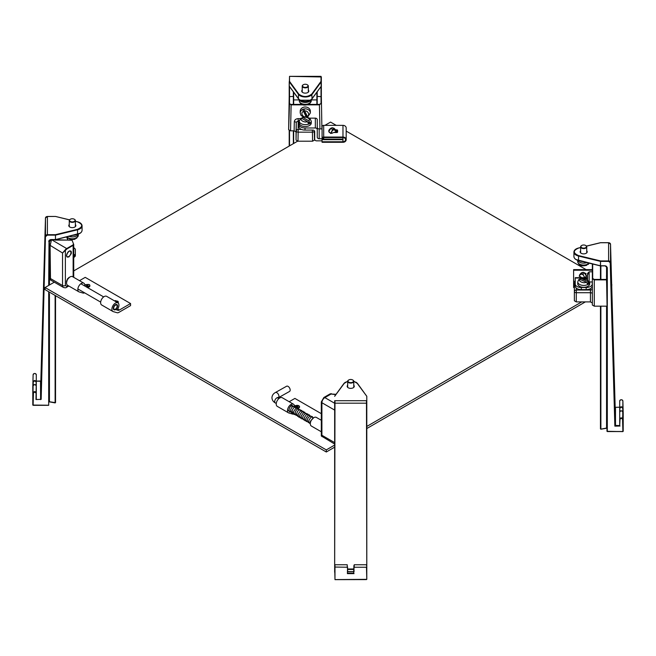 <?xml version="1.0" encoding="UTF-8"?>
<svg xmlns="http://www.w3.org/2000/svg" width="656" height="656" viewBox="0 0 656 656"><rect width="100%" height="100%" fill="white"/><g stroke="black" fill="none" stroke-linecap="round" stroke-linejoin="round"><path stroke-width="0.98" d="M615.123 407.237L610.531 244.27A1.927 1.574 180 0 0 608.604 242.736L608.604 261.375L610.211 262.654L614.861 426.129L615.164 407.228L610.531 244.278L610.531 262.466L615.164 425.416L619.707 425.596L619.707 407.409M608.604 261.375L600.527 261.375L600.527 265.778L605.053 265.778L607.308 267.615L607.308 431.484L622.88 431.484L622.56 419.389C621.699 418.069 620.855 418.077 620.027 419.405L619.707 425.596L619.707 418.38M620.027 426.031L614.861 426.129L615.492 425.67L615.492 407.491L614.844 407.048M586.735 250.805A3.534 2.042 180 0 1 587.218 251.83A3.534 2.042 180 0 1 583.684 253.872A3.534 2.042 180 0 1 580.142 251.83A3.534 2.042 180 0 1 580.626 250.805M580.626 247.566L578.576 248.066C572.901 250.576 572.901 253.085 578.576 255.594L600.527 260.924L608.604 260.924A1.927 1.574 -0 0 1 610.531 262.466L610.211 262.654M619.707 407.22L615.41 407.302M607.308 267.615L606.98 302.432L606.98 267.55M606.98 306.91L606.98 431.295L622.88 431.615L622.888 419.192A1.591 1.296 180 0 0 619.707 419.225L620.027 419.405M606.98 411.886L606.98 406.802M606.98 398.766L606.98 393.682M606.98 385.646L606.98 380.554M606.98 372.518L606.98 367.434M606.98 359.398L606.98 354.314M606.98 346.278L606.98 341.194M606.98 333.158L606.98 328.074M606.98 320.038L606.98 314.946M606.98 293.79L606.98 290.846M606.98 280.67L606.98 279.94M619.707 414.551L619.707 401.037A1.591 1.296 -0 0 1 622.888 401.013L623.2 413.116L622.888 401.005L622.724 414.42M607.308 427.909L600.839 429.221L606.98 428.171L606.98 306.172M600.404 265.828L576.198 259.579M623.052 414.494L622.888 412.116C621.798 410.402 620.74 410.41 619.707 412.14C620.773 410.5 621.839 410.492 622.888 412.116L622.56 419.389M620.027 411.328L619.707 408.122C620.74 406.343 621.798 406.335 622.888 408.089L622.642 411.427M623.052 418.331L622.888 412.107M600.88 306.172L600.88 429.081L600.461 423.874M600.461 421.185L600.461 341.194M600.461 328.074L600.461 309.271M600.461 380.177L600.461 380.89M600.461 355.888L600.461 353.773M600.461 275.586L600.461 265.91L605.053 265.86A1.927 1.574 -0 0 1 606.98 267.435L605.053 265.86M600.461 328.656L600.461 327.713M600.461 329.476L600.461 328.853M600.461 369.623L600.461 368.598M600.461 428.901L600.461 306.172M600.461 279.423L600.527 265.86M600.461 381.628L600.461 382.325M600.461 341.874L600.461 340.743M600.461 367.27L600.461 368.024M321.342 83.96L321.342 96.629M321.342 77.318L321.317 86.149M308.328 90.061A3.534 2.042 180 0 1 308.812 91.094A3.534 2.042 180 0 1 305.27 93.136A3.534 2.042 180 0 1 301.735 91.094A3.534 2.042 180 0 1 302.219 90.061M289.23 86.149L289.526 76.703L289.526 81.369L298.759 94.046C303.097 97.318 307.443 97.318 311.789 94.046L321.022 81.369L321.022 76.35L289.526 76.35L321.342 76.965M289.206 83.96L289.206 96.629M289.206 130.495L289.206 146.058M310.386 100.212L300.161 100.212M347.409 571.761L353.732 571.679L354.215 565.423L354.215 567.235L366.474 567.235L366.794 579.33L366.474 400.718L334.978 400.718L334.658 572.237M366.794 569.392L366.794 396.314L357.241 383.375L353.781 381.275M334.978 579.592L366.794 579.33L334.978 579.592L334.658 565.611M334.658 400.98L334.658 565.07M334.658 400.718L334.658 403.333M353.781 385.293A3.534 2.042 180 0 1 354.265 386.327A3.534 2.042 180 0 1 350.73 388.368A3.534 2.042 180 0 1 347.188 386.327A3.534 2.042 180 0 1 347.672 385.293M347.672 381.275L344.211 383.375L334.658 396.314M366.794 406.474L366.794 569.17M366.794 400.718L366.794 403.333M366.794 567.055L366.474 564.75L354.232 564.75L354.215 565.423M334.658 567.055L347.245 567.235L347.245 565.423L347.721 571.679M353.732 571.679L353.887 565.603L354.043 571.761M354.043 573.639L347.409 573.639L347.721 573.188L353.732 573.188L353.887 567.046M41.139 381.333L40.508 381.243L41.139 381.333L40.508 381.243L41.139 381.333L40.836 399.176L45.469 236.217L45.469 218.03L40.836 380.988L36.293 381.103M75.374 224.557A3.534 2.042 180 0 1 75.858 225.59A3.534 2.042 180 0 1 72.316 227.632A3.534 2.042 180 0 1 68.782 225.59A3.534 2.042 180 0 1 69.265 224.557M40.59 399.619L40.508 381.243L36.293 381.161L35.973 399.529L41.156 399.365L45.469 236.217A1.927 1.574 -0 0 1 47.396 234.684L55.473 234.684L77.424 229.354C83.099 226.845 83.099 224.336 77.424 221.826L75.374 221.326M49.02 240.432L48.692 285.417M49.02 262.466L49.02 267.55L49.02 262.466M49.02 275.586L49.02 280.67L49.02 275.586M48.692 291.715L48.692 405.236L49.02 291.904L49.02 401.923L49.479 401.882L49.003 401.964M49.02 301.826L49.02 306.91L49.02 301.826M49.02 314.946L49.02 320.038L49.02 314.946M49.02 328.074L49.02 333.158L49.02 328.074M49.02 341.194L49.02 346.278L49.02 341.194M49.02 354.314L49.02 359.398L49.02 354.314M49.02 367.434L49.02 372.518L49.02 367.434M49.02 380.554L49.02 385.646L49.02 380.554M36.293 399.348L36.293 392.977L35.973 399.529M32.8 386.851L33.112 374.765A1.591 1.296 -0 0 1 36.293 374.797L36.293 388.303M33.112 385.876L32.8 405.047L33.112 385.876C34.202 384.154 35.26 384.162 36.293 385.9L36.293 392.977A1.591 1.296 180 0 0 33.112 392.952L33.44 393.141C34.301 391.927 35.145 391.935 35.973 393.165M79.802 233.339L55.596 239.588M33.358 385.187L33.112 381.849C34.202 380.086 35.26 380.103 36.293 381.874L35.973 385.088M32.948 392.083L33.112 385.867C34.071 384.334 35.137 384.342 36.293 385.9M55.539 296.446L55.539 402.661L49.438 401.743L49.438 293.79M55.539 388.778L55.539 390.099M55.539 378.856L55.539 387.089M55.539 387.999L55.539 390.738M55.539 310.887L55.539 322.588M55.539 296.701L55.539 300.128M55.539 365.736L55.539 363.891M55.539 363.727L55.539 362.842M55.539 354.314L55.539 360.718M55.539 376.085L55.539 367.434M55.539 328.074L55.539 339.496M55.539 390.197L55.539 391.517M55.539 301.826L55.539 308M55.539 309.747L55.539 310.288M55.539 308.213L55.539 309.271M55.539 326.376L55.539 324.589M55.539 341.194L55.539 347.778M55.539 348.926L55.539 350.632M55.539 349.435L55.539 348.967L55.539 349.435M55.539 347.737L55.539 349.008M55.539 393.682L55.539 391.657M55.12 402.907L49.479 401.882L55.539 402.661L55.12 402.833L55.12 295.43M55.539 350.107L55.539 349.328M307.311 84.78A3.05 1.763 180 0 1 307.434 84.845A3.05 1.763 180 0 1 308.328 86.092A3.05 1.763 180 0 1 307.492 87.305A3.05 1.763 180 0 1 304.138 87.732A3.05 1.763 180 0 1 302.219 86.092A3.05 1.763 180 0 1 303.113 84.845A3.05 1.763 180 0 1 303.236 84.78M307.254 86.92A2.731 1.574 180 0 1 303.367 86.961A2.731 1.574 180 0 1 303.343 84.714A2.731 1.574 180 0 1 307.205 84.714A2.731 1.574 180 0 1 307.254 86.92M299.505 99.901A5.994 3.46 0 0 0 303.843 102.311A5.994 3.46 0 0 0 309.624 101.336A5.994 3.46 0 0 0 311.034 99.901M310.231 102.787A5.994 3.46 0 0 0 311.264 100.844L310.231 102.607A5.994 3.46 180 0 1 309.624 103.041A5.994 3.46 180 0 1 308.902 103.41L308.41 104.534C305.188 105.247 300.694 106.264 299.275 100.844A5.994 3.46 0 0 0 302.613 103.943A5.994 3.46 0 0 0 308.902 103.599M309.927 103.607L308.935 103.673M352.764 380.013A3.05 1.763 180 0 1 352.887 380.078A3.05 1.763 180 0 1 353.781 381.325A3.05 1.763 180 0 1 351.55 383.022A3.05 1.763 180 0 1 348.115 382.243A3.05 1.763 180 0 1 347.672 381.325A3.05 1.763 180 0 1 348.566 380.078A3.05 1.763 180 0 1 348.689 380.013M348.393 381.882A2.731 1.574 180 0 1 348.795 379.947A2.731 1.574 180 0 1 352.657 379.947A2.731 1.574 180 0 1 352.411 382.309A2.731 1.574 180 0 1 348.393 381.882M74.358 219.276A3.05 1.763 180 0 1 74.481 219.342A3.05 1.763 180 0 1 75.374 220.588A3.05 1.763 180 0 1 74.382 221.892A3.05 1.763 180 0 1 71.086 222.204A3.05 1.763 180 0 1 69.265 220.588A3.05 1.763 180 0 1 70.159 219.342A3.05 1.763 180 0 1 70.282 219.276M74.161 221.49A2.731 1.574 180 0 1 70.348 221.416A2.731 1.574 180 0 1 70.389 219.211A2.731 1.574 180 0 1 74.251 219.211A2.731 1.574 180 0 1 74.161 221.49M69.11 236.373A5.994 3.46 0 0 0 76.367 235.996A5.994 3.46 0 0 0 78.195 234.143M77.023 237.48A5.994 3.46 0 0 0 78.31 235.34L77.023 237.3A5.994 3.46 180 0 1 76.367 237.71A5.994 3.46 180 0 1 75.604 238.046L75.12 239.153L74.112 239.44L70.331 239.399L66.74 236.947M76.703 238.317L75.604 238.185M585.718 245.516A3.05 1.763 180 0 1 585.841 245.582A3.05 1.763 180 0 1 586.735 246.828A3.05 1.763 180 0 1 585.841 248.075A3.05 1.763 180 0 1 582.512 248.46A3.05 1.763 180 0 1 580.626 246.828A3.05 1.763 180 0 1 581.519 245.582A3.05 1.763 180 0 1 581.642 245.516M585.611 247.681A2.731 1.574 180 0 1 581.749 247.681A2.731 1.574 180 0 1 581.749 245.451A2.731 1.574 180 0 1 585.611 245.451A2.731 1.574 180 0 1 585.611 247.681M577.805 260.383A5.994 3.46 0 0 0 586.89 262.613M589.26 263.195L588.235 264.425L588.547 263.417A5.994 3.46 180 0 1 587.924 263.843A5.994 3.46 180 0 1 587.186 264.204L586.694 265.319C583.471 265.926 579.15 267.025 577.69 261.58A5.994 3.46 0 0 0 580.945 264.663A5.994 3.46 0 0 0 587.186 264.393M588.235 264.425L587.251 264.45M579.592 260.842A6.962 4.018 0 0 0 582.512 261.555M73.488 235.307A6.962 4.018 0 0 0 76.408 234.602M294.077 99.901L299.275 99.901M311.264 99.901L316.471 99.901M317.201 96.416L321.35 96.67L321.907 128.912L321.35 96.67M314.675 131.471L314.503 140.097L312.568 141.212L297.972 141.212L296.045 140.097L296.045 131.938L294.118 130.823L290.567 130.823L288.64 129.708L289.198 96.67L293.347 96.416M289.198 96.67L289.198 103.722L291.125 104.845L289.517 103.468L289.517 96.416M307.508 104.845L319.423 104.845L321.03 103.468L319.423 104.394L308.623 104.394M297.972 141.212L298.168 132.159A1.927 1.115 -178.8 0 1 296.241 131.02L296.241 122.852L296.045 131.938M314.503 140.097L314.306 131.02A1.927 1.115 178.8 0 1 312.379 132.159L298.168 132.159L298.168 118.621L300.399 118.621M73.62 244.13L73.677 244.278A2.009 1.156 180 0 1 73.726 244.54A2.009 1.156 180 0 1 73.136 245.36L73.136 276.996M66.576 282.498L67.584 278.726L69.643 277.193M66.477 255.504L67.912 252.084L69.397 251.018L70.684 251.068C71.447 251.117 71.381 252.658 71.266 253.651L68.929 256.931L67.199 257.095L66.477 255.504M73.365 244.057L73.136 245.36L66.92 248.952L62.541 252.986L65.026 250.108L65.379 250.379L65.379 285.524L66.92 286.41L68.216 285.663M55.539 240.17L53.3 239.67M49.495 240.645L49.495 241.433L51.504 239.793L50.086 245.795L50.504 279.989L49.495 277.513L49.495 244.975L62.541 252.986L62.541 285.524L50.086 278.333L49.495 277.513L49.495 244.975M336.052 394.289L331.083 394.018L335.798 394.641M331.346 393.666L330.075 393.912L331.083 394.018L324.859 397.61L334.658 403.268M330.075 393.912L323.851 397.511A2.009 1.156 60 0 1 324.859 397.61A4.182 2.411 120 0 0 321.899 402.727L334.355 409.918L334.658 408.639M321.899 436.232L322.006 436.65M334.658 443.628L334.355 442.456L321.899 435.264L321.899 402.727A2.009 1.156 0 0 1 321.317 401.907L323.851 397.511M321.317 401.907L321.317 435.986L334.658 444.046M600.461 276.791L600.461 273.503M606.505 275.627L607.062 306.172L594.287 306.172L592.36 305.056L592.36 278.759L594.287 279.866L606.505 279.866M592.36 303.015L590.433 301.899L576.288 301.899L574.361 300.784L574.361 283.417A1.927 1.574 0 0 1 575.23 282.096M592.36 288.082L592.36 288.468A1.927 1.574 180 0 1 590.433 290.042L590.433 288.607M589.145 273.158L589.145 281.949L587.538 280.342L587.538 274.487L589.145 273.158L589.145 271.83L592.36 271.83L592.36 263.942L592.68 278.497L592.68 264.024M574.361 292.355L574.361 283.417L575.23 281.801M576.288 301.899L576.288 292.707A1.927 1.082 180 0 1 574.361 291.617A1.927 1.574 0 0 1 576.288 290.042L576.288 288.074M592.36 272.757L592.36 281.949L589.145 281.949M589.145 271.83L587.538 273.437L587.538 279.292L587.538 273.749L589.145 272.42M306.721 116.957L306.065 116.67L302.646 109.462A5.059 4.133 0 0 0 300.21 112.996L300.21 111.143A5.059 4.133 0 0 1 303.22 107.363A5.059 4.133 0 0 1 310.337 111.143L310.337 112.996A5.059 4.133 0 0 0 303.818 109.035A5.059 4.133 180 0 0 303.22 109.216A5.059 4.133 180 0 0 302.646 109.462L306.721 116.957A5.059 4.133 180 0 0 307.533 116.694M303.818 109.035L307.238 116.243L307.902 116.53M73.743 255.184L73.743 247.55L75.35 249.157L75.35 254.184L73.743 255.184L73.743 256.201L75.35 255.2L75.35 251.043L75.35 256.07L73.743 257.677L73.743 256.201M574.361 287.016L573.623 287.016L573.623 284.261L573.615 287L573.615 287.525L574.361 287.525M592.261 283.991A6.109 3.526 180 0 1 586.152 287.517L586.152 289.616A6.109 3.526 0 0 0 592.261 286.09L592.261 281.949M583.192 277.677L575.23 277.677L575.23 286.09A6.109 3.526 180 0 0 581.331 289.616L581.331 287.517L586.152 287.517M573.623 284.917L574.361 284.917M586.152 289.616L581.331 289.616M575.23 283.991A6.109 3.526 0 0 0 581.331 287.517M585.341 273.322A0.804 0.467 180 0 1 586.029 273.782L586.029 274.085M586.029 276.734L586.029 277.677M592.36 269.624L573.615 269.624L573.615 284.261L574.361 284.261M301.768 118.342L302.26 117.44L303.187 117.588L308.722 120.786L310.14 123.197A5.994 3.46 180 0 0 311.264 121.18L311.264 123.066A5.994 3.46 180 0 1 305.27 126.526A5.994 3.46 180 0 1 299.275 123.066L299.275 121.18A5.994 3.46 180 0 0 302.539 124.255A5.994 3.46 180 0 0 308.771 123.984L307.361 121.573L301.817 118.375L300.719 118.326L299.275 121.18M310.14 123.197L308.066 122.188M308.771 123.984L308.771 124.173A5.994 3.46 -0 0 0 310.14 123.385M322.047 140.843L316.618 140.843A1.927 1.574 0 0 1 314.691 139.269L314.691 131.659A1.927 1.574 180 0 0 312.764 130.085L305.015 130.085L305.015 127.986L315.331 127.986A1.927 1.574 0 0 1 317.258 129.56L317.258 137.17A1.927 1.574 180 0 0 319.193 138.744L322.047 138.744L322.047 139.671L342.94 139.671L342.94 141.77L322.047 141.77L322.047 139.671M336.225 131.479A5.01 2.895 180 0 1 337.512 132.258A5.01 2.895 -0 0 0 336.225 131.471M317.258 137.17L317.258 127.338A1.927 1.574 0 0 0 319.193 128.912L322.047 128.912L322.08 127.986M317.258 129.56L317.258 119.728A1.927 1.574 180 0 0 315.331 118.154L309.591 118.154M305.015 127.986A6.109 3.526 180 0 1 298.906 124.46L298.906 126.559A6.109 3.526 -0 0 0 305.015 130.085M299.398 120.294A6.109 3.526 -0 0 0 298.906 121.68L298.906 124.46M337.594 130.872A0.804 0.467 -0 0 0 336.79 130.405L335.987 130.405M342.973 137.571A2.575 2.099 0 0 1 345.548 139.671A2.575 2.099 0 0 1 342.973 141.77L322.08 141.77L322.08 142.295L342.973 142.295A3.214 2.624 180 0 0 346.188 139.671A3.214 2.624 180 0 0 342.973 137.047L323.687 137.047A1.607 1.312 180 0 0 323.687 139.671L342.973 139.671L342.973 137.571L323.687 137.571L323.687 139.146A0.968 0.787 0 0 1 323.687 137.571M335.634 129.88L336.79 129.88A0.804 0.467 180 0 1 337.594 130.347L337.594 132.061A0.804 0.467 180 0 1 336.79 132.52L334.617 132.52M329.738 132.52A0.804 0.467 180 0 1 329.058 132.061L329.058 131.815M342.973 139.146L323.687 139.146M346.188 139.671L346.188 127.977A3.214 2.624 180 0 0 342.973 125.353L323.687 125.353A1.607 1.312 180 0 0 322.08 126.665L322.08 138.359M336.167 130.921A5.01 2.895 180 0 1 337.594 131.807M579.576 279.325L580.052 278.529L581.175 278.554L587.464 281.252L589.072 283.54A5.994 3.46 180 0 0 589.736 281.957L589.736 283.843A5.994 3.46 180 0 1 588.555 285.909A5.994 3.46 180 0 1 581.864 287.131A5.994 3.46 180 0 1 577.747 283.843L577.747 281.957A5.994 3.46 180 0 0 581.413 285.139A5.994 3.46 180 0 0 587.924 284.433L586.316 282.146L580.027 279.448L578.42 280.366M587.924 284.433L587.924 284.622A5.994 3.46 -0 0 0 588.555 284.196A5.994 3.46 -0 0 0 589.072 283.728L587.374 282.998M334.658 445.063L326.311 449.901L45.059 287.525L54.292 282.178M73.726 270.912L297.594 141.196M324.933 125.353L330.567 122.09L336.233 125.353M581.733 301.899L366.794 426.441M346.188 131.102L586.111 269.624M611.818 284.466L611.736 286.615M326.311 449.901L326.311 452L45.059 289.624L45.059 287.525M326.311 452L334.658 447.162M366.794 428.54L585.357 301.899M581.757 277.677L580.06 276.578L581.585 277.677M584.512 277.914C583.43 272.716 579.814 273.749 579.396 276.373L580.207 276.701M584.57 272.88L585.742 273.855M580.79 276.873L579.264 276.176L579.789 274.552L581.511 273.905L582.93 272.322L581.29 272.896M584.939 277.882L582.938 274.331L581.511 273.905M586.472 275.733L585.127 277.677M586.464 276.192L584.357 272.757L583.266 272.306L581.306 272.871L579.838 274.503M582.938 274.331L584.357 272.757L586.612 276.028L585.177 277.677M331.682 133.25L332.231 133.242M335.405 132.004L331.034 133.439M328.951 131.225L331.05 128.199L332.444 127.74L333.953 129.289L335.61 129.863L336.061 131.717C334.207 128.781 332.535 129.33 331.034 133.365L331.534 133.275M335.249 132.053L336.184 131.512M333.953 129.289L332.559 129.74L331.05 128.199L329.443 129.658M331.05 128.199L331.321 127.977C329.419 129.166 328.574 130.314 328.787 131.421L328.984 131.684M336.093 131.708L335.61 129.863L334.002 128.215L332.1 127.731L334.043 128.256M332.248 133.25L330.599 133.34L328.828 131.52L330.649 133.447L332.559 129.74M289.173 401.726L294.888 398.413L321.317 413.674M293.503 404.219L282.236 397.716A4.986 2.878 120 0 0 277.258 400.595A4.986 2.878 120 0 0 277.258 406.343L288.525 412.854A4.986 2.878 -60 0 1 288.525 407.097A4.986 2.878 -60 0 1 293.503 404.219A4.986 2.878 -60 0 1 294.503 407.089M294.257 413.87A4.018 2.321 -60 0 1 292.715 414.108L288.902 413.009A4.986 2.878 -60 0 1 288.525 412.854M321.317 420.275L316.323 417.396A4.986 2.878 120 0 0 311.338 420.275A4.986 2.878 120 0 0 311.338 426.023L321.317 431.779M79.507 280.67L85.214 277.357L130.56 303.539L130.569 305.606L118.834 312.404A4.018 2.321 -60 0 1 117.129 312.732L113.308 311.633A4.986 2.878 120 0 1 112.93 311.477A4.986 2.878 120 0 1 112.93 305.721A4.986 2.878 120 0 1 117.916 302.842A4.986 2.878 120 0 1 116.932 309.96L114.882 309.37A2.452 1.419 -60 0 0 116.899 307.352A2.452 1.419 -60 0 0 116.645 305.04A2.452 1.419 -60 0 0 114.193 306.45A2.452 1.419 -60 0 0 114.201 309.279A2.452 1.419 -60 0 0 114.382 309.361L116.989 309.903M130.56 303.539L119.433 309.993A4.018 2.321 -60 0 1 117.719 310.321M83.829 283.171L72.57 276.668A4.986 2.878 120 0 0 67.584 279.538A4.986 2.878 120 0 0 67.584 285.294L78.851 291.797A4.986 2.878 -60 0 1 78.851 286.049A4.986 2.878 -60 0 1 83.829 283.171A4.986 2.878 -60 0 1 84.829 286.032M84.583 292.822A4.018 2.321 -60 0 1 83.041 293.06L79.228 291.961A4.986 2.878 -60 0 1 78.851 291.797M117.916 302.842L106.649 296.34A4.986 2.878 120 0 0 101.664 299.218A4.986 2.878 120 0 0 101.664 304.974L112.93 311.477M275.348 392.55A3.001 1.755 -119.3 0 1 276.848 392.698A3.001 1.755 -119.3 0 1 278.784 395.322A3.001 1.755 -119.3 0 1 278.333 397.749L289.517 391.46A3.001 1.755 -119.3 0 0 290.026 389.049A3.001 1.755 -119.3 0 0 288.074 386.384A3.001 1.755 -119.3 0 0 286.582 386.236L275.348 392.55C273.257 393.69 272.117 395.396 271.937 397.684C272.068 399.996 273.199 401.751 275.323 402.94L276.258 403.481M113.48 307.311A3.001 1.73 -60 0 1 116.924 304.564A3.001 1.73 -60 0 1 116.924 308.025A3.001 1.73 -60 0 1 113.923 309.755A3.001 1.73 -60 0 1 113.48 307.311M292.207 405.941L292.445 405.433C290.788 405.465 290.239 406.523 292.207 405.941L292.445 405.433M89.109 286.934L87.15 287.377M84.854 285.737L85.411 285.016M86.641 285.344L87.888 285.286C87.699 286.36 87.281 286.385 86.641 285.344M115.759 301.563L116.612 302.088M298.783 407.991L297.545 408.393L299.562 406.917A2.575 1.484 179.9 0 1 299.308 407.573A2.575 1.484 179.9 0 1 297.529 408.376M294.528 406.794C294.741 406.121 295.29 405.736 296.184 405.629L298.086 405.695M297.381 406.269L297.791 406.95C295.93 407.105 295.799 406.876 297.381 406.269M608.604 242.736L600.527 242.736L586.497 246.148M605.053 265.778L600.445 265.91L578.502 260.58L578.576 255.594M600.527 261.375L600.396 265.762L578.453 260.44A7.396 4.264 0 0 1 573.926 256.504L573.926 252.093A7.396 4.264 0 0 0 578.453 256.029L600.396 261.359L600.527 260.924L600.527 261.375M576.198 249.009A7.396 4.264 0 0 0 573.926 252.093C574.098 250.141 575.624 248.788 578.502 248.017L580.626 247.501M622.88 431.558L607.308 431.558M623.2 431.287L623.2 413.108L623.2 431.287M606.595 428.048L600.88 429.147M606.98 428.171L606.562 427.991L606.562 306.172M606.562 282.4L606.562 266.484M578.576 260.53L578.502 260.58C575.624 259.809 574.098 258.448 573.926 256.504M620.027 408.294C620.855 406.95 621.699 406.941 622.56 408.278M600.88 279.423L600.88 265.918M321.022 86.584L321.03 103.468M298.759 94.046L298.455 94.374A7.396 4.264 -0 0 0 305.27 96.99A7.396 4.264 -0 0 0 312.084 94.374L321.317 81.705L321.022 81.369L321.178 86.297M311.789 98.974L321.317 86.116L312.084 98.785L311.789 94.046M289.23 81.705L298.455 94.374L298.455 98.785A7.396 4.264 -0 0 0 305.27 101.401A7.396 4.264 -0 0 0 312.084 98.785L312.051 98.9C307.533 102.361 303.015 102.361 298.496 98.9L289.23 86.116L289.23 81.705M289.526 145.87L289.526 130.642M289.526 96.416L289.526 86.584M298.759 98.974L289.362 86.297M317.184 104.394L317.184 91.856M293.667 92.275L293.667 104.394M293.667 130.823L293.667 143.475M316.881 104.394L316.881 92.275M293.363 91.856L293.363 104.394L293.347 91.832M293.363 130.823L293.363 143.648L293.347 130.823M366.794 403.186L334.658 403.186M347.655 568.998L353.805 568.998M353.789 569.441L347.664 569.441M366.794 400.98L366.77 396.208M366.474 579.592L334.978 579.65L334.978 564.75L347.221 564.75L347.245 565.423M357.241 383.375L366.638 396.052M357.389 383.375A7.396 4.264 0 0 0 355.839 382.145M345.614 382.145A7.396 4.264 0 0 0 344.064 383.375M334.822 396.052L344.211 383.375M334.683 396.208L343.949 383.448L347.68 381.202M347.409 573.639L347.565 567.046M45.789 236.414L47.396 235.127L47.396 216.496A1.927 1.574 180 0 0 45.469 218.03L40.836 380.988M40.508 399.43L41.156 399.365M47.396 216.496L55.473 216.439L69.503 219.899M47.396 235.127L55.473 235.127L55.473 239.538L50.947 239.538L48.692 241.375M32.8 386.868L32.8 405.055L48.692 405.236L33.12 405.236L33.44 393.141M77.424 229.354L77.547 229.789A7.396 4.264 0 0 0 82.074 225.853A7.396 4.264 0 0 0 79.802 222.769M50.947 239.612L49.02 241.187A1.927 1.574 -0 0 1 50.947 239.612L55.473 239.67L55.473 234.684L55.604 235.11L77.547 229.789L77.547 234.192A7.396 4.264 0 0 0 82.074 230.256L82.074 225.853C81.902 223.901 80.376 222.54 77.498 221.777L75.374 221.261M55.473 239.612L50.947 239.538M49.544 401.833L48.692 402.185M77.547 234.192L55.555 239.661L77.547 234.192M48.692 405.318L33.12 405.318M49.438 385.646L49.438 380.554M49.438 372.518L49.438 367.434M49.438 359.398L49.438 354.314M49.438 346.278L49.438 341.194M49.438 333.158L49.438 328.074M49.438 320.038L49.438 314.946M49.438 306.91L49.438 301.826M49.438 280.67L49.438 275.586M49.438 267.55L49.438 262.466M49.438 241.301L49.438 284.983M77.424 234.282L77.498 234.331C80.376 233.569 81.902 232.208 82.074 230.256M33.44 382.03C34.301 380.701 35.145 380.701 35.973 382.054M66.961 236.89A5.994 3.46 0 0 0 75.604 238.235M588.547 263.605A5.994 3.46 0 0 0 589.039 263.138M301.834 104.394L291.125 104.394M288.64 129.708L289.517 103.468M319.931 128.912L319.423 104.394M290.567 130.823L291.125 104.845L303.039 104.845M294.118 130.823L294.314 121.713C294.585 119.843 295.872 118.81 298.168 118.621M294.314 121.713A1.927 1.115 -178.8 0 1 296.241 122.852A1.927 1.574 180 0 1 298.168 121.311L298.939 121.311M296.045 140.097L296.241 131.02A1.927 1.574 0 0 1 298.168 129.47L301.58 129.47M312.568 141.212L312.379 130.085M314.503 131.938L314.478 130.946M67.01 237.382L68.06 240.039L67.043 237.431M66.617 236.98L67.839 240.039M71.783 240.096L55.489 240.096M55.867 239.588L55.867 240.039M72.914 244.967L66.691 248.558L51.504 239.67M50.504 279.989L63.411 287.435A4.182 2.411 -60 0 1 62.541 285.524A2.009 1.156 180 0 0 65.379 285.524M66.92 286.41A2.009 1.156 60 0 1 66.502 287.328L68.806 286M66.609 282.269A3.157 1.829 -60 0 1 66.486 281.563M68.782 277.578A3.157 1.829 -60 0 1 69.454 277.332M68.782 251.33A3.157 1.829 -60 0 1 70.274 251.207A3.157 1.829 -60 0 1 70.782 253.733A3.157 1.829 -60 0 1 68.716 256.529A3.157 1.829 -60 0 1 67.117 256.676A3.157 1.829 -60 0 1 66.486 255.315M65.026 250.108A4.182 2.411 120 0 1 66.691 248.558L66.92 248.952M334.658 410.057L334.658 442.603M606.505 279.423L594.287 279.423L592.68 278.497M594.287 279.423L594.287 306.172M590.433 301.899L590.433 292.707L576.288 292.707L576.288 290.042L590.433 290.042L590.433 292.707A1.927 1.082 180 0 1 592.36 293.79M306.065 116.67C303.031 118.031 300.038 112.529 303.31 111.602M304.482 111.176C307.508 109.814 310.509 115.325 307.238 116.243M575.23 278.037L581.241 278.037M586.251 278.037L587.538 278.037M592.36 270.215L573.615 270.215M573.615 281.342L575.23 281.342M307.361 121.573C304.737 123.148 299.087 119.884 301.817 118.375M303.187 117.588C305.811 116.005 311.461 119.269 308.722 120.786M319.193 128.912L319.193 138.744M315.331 118.154L315.331 127.986M336.79 129.88L336.79 130.405M342.973 141.77L342.973 139.671M342.973 137.047L342.973 125.353M323.687 125.353L323.687 137.047M581.175 278.554L587.538 279.563M586.316 282.146C584.119 283.933 577.706 281.178 580.027 279.448M583.627 277.668L582.823 277.677M580.068 276.652L579.223 276.25L579.789 274.552M117.678 308.984L119.433 309.993M277.849 398.11L277.857 397.388L278.324 397.749A3.001 1.73 120 0 0 276.02 398.536A3.001 1.73 120 0 0 274.7 401.538A3.001 1.73 120 0 0 275.323 402.94M89.888 285.803A2.575 1.484 179.9 0 1 89.897 285.868A2.575 1.484 179.9 0 1 87.117 287.353M84.862 285.311A2.575 1.484 179.9 0 1 85.354 284.786A2.575 1.484 179.9 0 1 85.534 284.671M89.101 284.663A2.575 1.484 179.9 0 1 89.897 285.737A2.575 1.484 179.9 0 1 86.854 287.205M84.862 285.442L85.411 284.753L89.232 286.598L86.592 287.057M86.731 286.057A0.804 0.467 179.9 0 1 87.838 285.385A0.804 0.467 179.9 0 1 87.912 286.057M118.301 302.203A2.575 1.484 179.9 0 1 118.301 302.268A2.575 1.484 179.9 0 1 118.301 302.318A2.575 1.484 179.9 0 1 118.039 302.924M117.514 301.071A2.575 1.484 179.9 0 1 118.301 302.137A2.575 1.484 179.9 0 1 117.965 302.875M114.447 300.842L115.809 300.637L117.867 302.818M115.907 301.686A0.804 0.467 179.9 0 1 116.514 302.039M299.562 406.851A2.575 1.484 179.9 0 1 299.562 406.917L299.562 406.786A2.575 1.484 179.9 0 1 297.414 408.262M298.775 405.72A2.575 1.484 179.9 0 1 299.562 406.786L298.103 405.416C295.667 405.277 294.446 405.736 294.421 406.794M294.536 406.367A2.575 1.484 179.9 0 1 295.208 405.728M294.536 406.499L298.086 405.433L297.266 408.163M296.397 407.105A0.804 0.467 179.9 0 1 297.799 406.794A0.804 0.467 179.9 0 1 297.586 407.105M610.531 244.27L608.604 242.679L600.527 242.679L586.448 246.09M622.888 401.005C621.798 399.299 620.74 399.307 619.707 401.037M317.201 104.394L317.201 91.832M366.794 396.314L357.504 383.448L353.773 381.202M347.721 571.622L353.732 571.622M45.469 218.03L47.396 216.439L55.473 216.439L69.552 219.842M33.112 374.765C34.202 373.051 35.26 373.059 36.293 374.797M302.219 86.092L302.219 92.119M308.328 86.092L308.328 92.119M299.275 99.72L299.275 100.844M311.264 99.72L311.264 100.844M347.672 381.325L347.672 387.352M353.781 381.325L353.781 387.352M69.265 220.588L69.265 226.615M75.374 220.588L75.374 226.615M78.31 234.102L78.31 235.34M580.626 246.828L580.626 252.863M586.735 246.828L586.735 252.863M577.69 260.342L577.69 261.58M53.636 239.67L72.086 240.235L73.726 244.54L73.726 277.332M66.625 282.146L66.855 280.194L69.364 277.406M67.117 256.676C66.617 256.996 66.527 256.086 66.855 253.946C68.888 251.166 70.028 250.248 70.274 251.207M63.411 287.435C65.141 287.927 66.174 287.886 66.502 287.328M300.21 112.996L301.079 115.481L304.228 117.326M307.803 116.834L310.337 112.996M587.538 277.677L584.291 277.677M311.264 121.18L309.804 118.31L306.229 116.94M303.359 117.096L302.26 117.44M580.052 278.529L587.538 278.587M578.674 279.612L577.747 281.957M287.525 409.984L310.337 423.161M278.324 397.749L279.259 398.29M290.526 404.793L291.69 405.465M292.453 405.908L313.338 417.962M103.664 296.914L80.852 283.736M100.671 302.104L77.851 288.935M310.378 422.874L310.411 421.185L313.707 417.716M310.313 423.546L309.771 423.341C309.099 423.292 308.804 422.267 308.894 420.266C311.018 416.896 312.223 415.789 312.494 416.954L313.043 417.79M309.517 422.677L308.254 422.48C306.541 420.365 307.197 418.184 310.214 415.937L310.944 416.06M306.762 421.611C306.057 421.505 305.753 420.488 305.852 418.561C308 415.133 309.189 414.01 309.427 415.191L310.009 416.035M306.483 420.931L305.22 420.717C304.532 420.652 304.245 419.627 304.335 417.634C306.459 414.256 307.656 413.149 307.926 414.321L308.484 415.158M304.95 420.045L303.687 419.84C301.932 418.036 302.564 415.863 305.573 413.313L306.385 413.428M302.203 418.979C301.506 418.889 301.194 417.864 301.284 415.92C303.441 412.493 304.63 411.369 304.86 412.55L305.442 413.403M301.924 418.298L300.661 418.077C299.964 418.003 299.669 416.978 299.767 415.01C301.899 411.624 303.097 410.517 303.359 411.689L303.917 412.526M300.391 417.413L299.12 417.2C298.464 417.159 298.177 416.142 298.242 414.141C300.391 410.746 301.588 409.631 301.826 410.795L302.391 411.64M298.874 416.535L297.635 416.339L296.627 413.887C297.947 408.918 300.751 409.606 300.292 409.918M296.102 415.453L295.118 413.001C296.389 408.089 299.202 408.713 298.792 409.049L299.357 409.893M295.831 414.781L294.552 414.559C293.896 414.518 293.601 413.501 293.683 411.501C295.815 408.114 297.012 406.999 297.275 408.163L297.832 409.008M294.306 413.903L293.068 413.706L292.1 410.976C293.552 406.302 296.102 406.999 295.725 407.278L296.315 408.13M292.797 413.026L291.543 412.821L290.583 410.098C291.986 405.465 294.552 406.105 294.224 406.417M289.993 411.927C289.632 412.567 287.623 409.303 291.043 405.777M84.747 285.745L85.37 284.753C91.102 283.736 89.314 285.549 89.897 285.737L87.174 287.394M88.125 285.737L86.518 285.745M118.047 302.933L118.301 302.137L115.809 300.62L114.423 300.833M296.192 406.794L297.799 406.794"/></g></svg>
